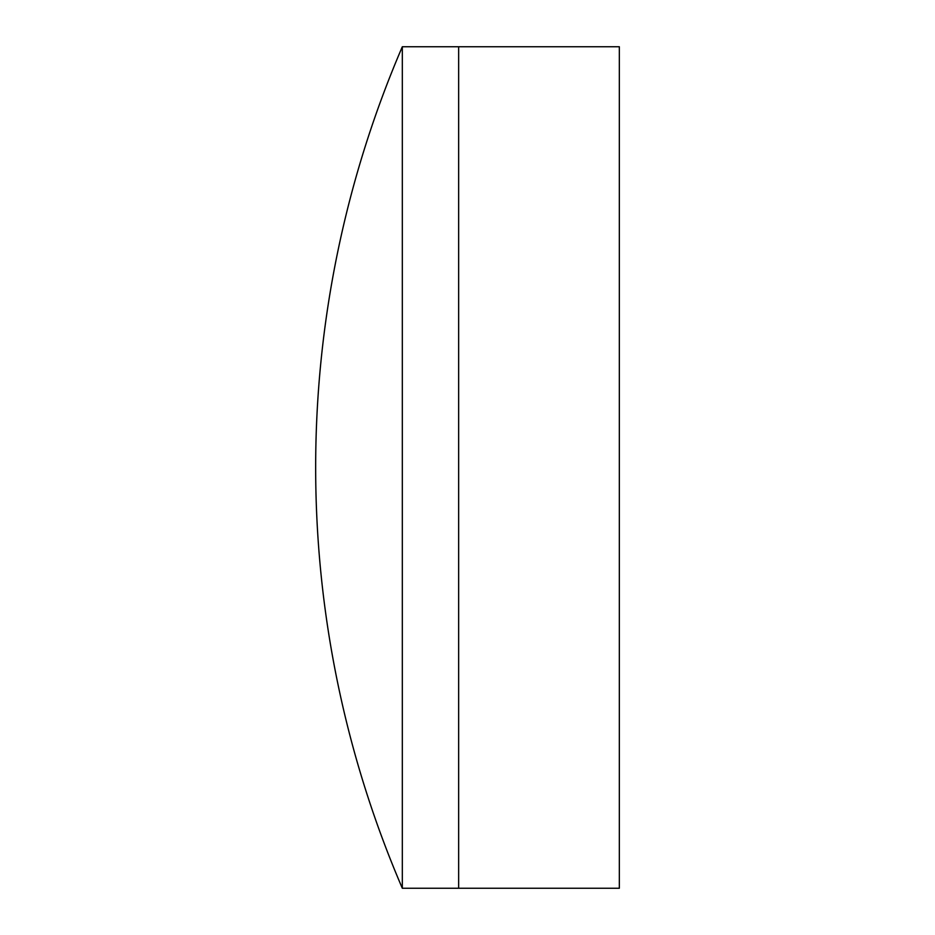 <?xml version="1.0" encoding="UTF-8"?>
<svg xmlns="http://www.w3.org/2000/svg" width="935" height="935" viewBox="0 0 935 935"><rect width="100%" height="100%" fill="white"/><g stroke="black" fill="none" stroke-linecap="round" stroke-linejoin="round"><path stroke-width="1.4" d="M402.319 888.25L458.653 888.25L458.653 46.75L619.332 46.75L619.332 888.25L458.653 888.25L458.653 46.75L402.319 46.75A1064.801 1064.801 0 0 0 402.319 888.25L402.319 46.75"/></g></svg>
